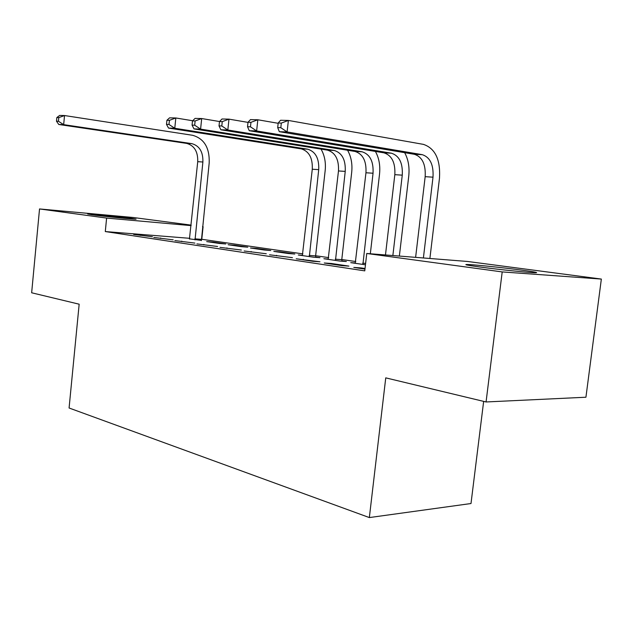 <?xml version="1.0" encoding="UTF-8"?>
<svg xmlns="http://www.w3.org/2000/svg" width="633" height="633" viewBox="0 0 633 633"><rect width="100%" height="100%" fill="white"/><g stroke="black" fill="none" stroke-linecap="round" stroke-linejoin="round"><path stroke-width="0.95" d="M479.592 266.96C467.787 265.338 463.593 264.515 467.019 264.491C472.709 264.483 502.737 267.577 521.727 270.125C534.592 271.858 539.118 272.736 535.312 272.76C529.338 272.728 497.949 269.46 479.592 266.96M91.73 214.745L87.671 214.001C88.747 213.677 119.874 216.763 131.648 218.361L136.111 219.168C135.177 219.501 103.132 216.32 91.73 214.745M355.786 261.54L341.788 259.514M328.701 257.623L315.638 255.74M302.875 253.888L201.777 239.282L203.09 226.685L202.528 226.638M467.55 261.469L601.35 279.066L502.198 271.921L366.76 253.485L467.55 261.469M502.198 271.921L486.065 401.963L585.929 397.223L601.35 279.066M483.652 401.385L470.999 503.528L369.348 517.572L69.084 408L79.165 304.196L31.65 292.778L39.531 208.945L133.246 217.499L191.142 225.119M202.528 226.614L203.09 226.685M324.254 262.996L341.796 265.623L348.91 266.105L331.36 263.486L324.254 262.996M328.29 259.047L323.89 258.723L339.85 261.057L346.338 261.524L341.978 260.883M269.539 254.79L292.446 257.671L269.539 254.79M280.269 251.894L273.828 251.412L288.371 253.532L294.82 254.015L280.269 251.894L280.213 252.345M219.975 247.361L241.347 250.035L219.975 247.361M234.471 245.224L228.102 244.726L241.395 246.672L247.788 247.163L234.471 245.224L234.424 245.651M174.874 240.595L194.885 243.096L174.874 240.595M189.512 238.87L201.357 240.398M133.65 234.416L152.45 236.758L133.65 234.416M201.777 239.282L201.207 239.242M189.718 238.317L105.292 231.559L364.758 270.869L366.76 253.485M153.803 237.438L173.197 239.852L153.803 237.438M213.02 242.099L206.682 241.6L219.422 243.46L225.783 243.958L213.02 242.099L212.981 242.518M196.91 243.903L217.578 246.482L196.91 243.903M256.863 248.484L250.462 247.994L264.357 250.027L270.782 250.51L256.863 248.484L256.816 248.927M244.164 250.984L266.279 253.762L244.164 250.984M302.479 255.297L298.285 254.98L313.501 257.204L319.974 257.678L315.812 257.069M296.204 258.786L312.86 261.287L319.958 261.777L296.204 258.786M355.366 262.972L350.745 262.648L365.455 264.8M360.857 268.479L360.921 267.901L353.8 267.427L364.964 269.096M360.921 267.901L365.027 268.511M105.292 231.559L106.613 218.076L39.531 208.945M486.065 401.963L385.75 377.861L369.348 517.572M191.095 225.617L106.613 218.076M140.376 235.429L140.423 234.962M160.592 238.459L160.64 237.976M181.703 241.624L181.75 241.133M203.786 244.931L203.834 244.433M226.899 248.397L226.954 247.883M251.119 252.029L251.174 251.507M276.534 255.843L276.589 255.305M303.223 259.839L303.286 259.293M331.296 264.048L331.36 263.486M56.835 117.572L56.487 121.212L58.434 121.267L58.782 117.619L56.835 117.572L59.637 115.428L64.526 115.538L192.669 135.304C204.166 138.635 209.673 147.821 209.199 162.863L201.389 240.627M189.433 239.076L197.733 161.668C198.018 151.643 194.331 145.55 186.664 143.39L58.774 124.479L63.664 124.646L58.434 121.267M195.035 239.899L202.884 162.008C203.185 151.928 199.49 145.804 191.815 143.636L63.664 124.646L64.526 115.538L58.782 117.619M194.885 238.839L201.199 239.345M56.487 121.212L58.774 124.479M321.034 149.111C324.594 155.322 325.979 162.475 325.172 170.57L315.614 255.89L315.867 257.378M302.36 255.582L312.283 169.225C312.757 158.036 309.07 151.255 301.221 148.874L168.528 128.072L174.771 128.277L168.995 124.464L169.422 120.333L166.922 120.278L166.503 124.384L168.995 124.464M309.347 256.602L318.716 169.644C319.206 158.392 315.519 151.572 307.67 149.182L174.771 128.277L175.824 117.975L192.654 120.745M166.922 120.278L169.573 117.841L175.824 117.975L169.422 120.333M309.149 255.408L315.614 255.89M166.503 124.384L168.528 128.072M347.572 150.25C351.165 156.628 352.541 163.987 351.695 172.326L341.765 259.672L342.034 261.215M328.163 259.348L338.481 170.95C339.003 159.5 335.332 152.561 327.459 150.132L194.007 128.903L200.59 129.116L194.687 125.199L195.13 120.966L192.495 120.903L192.06 125.128L194.687 125.199M335.49 260.416L345.23 171.393C345.76 159.88 342.097 152.893 334.224 150.456L200.59 129.116L201.69 118.545L219.516 121.528M192.495 120.903L195.091 118.395L201.69 118.545L195.13 120.966M335.284 259.198L341.765 259.672M192.06 125.128L194.007 128.903M375.409 151.429C379.04 157.981 380.409 165.561 379.523 174.178L370.329 253.77M355.232 263.304L365.961 172.762C366.539 161.035 362.883 153.93 355.002 151.445L220.877 129.781L227.833 130.01L221.803 125.983L222.262 121.631L219.485 121.568L219.026 125.904L221.803 125.983M362.915 264.428L373.043 173.228C373.628 161.431 369.981 154.286 362.1 151.785L227.833 130.01L228.98 119.139L247.994 122.383M219.485 121.568L222.017 118.988L228.98 119.139L222.262 121.631M362.693 263.178L365.621 263.383M219.026 125.904L220.877 129.781M404.653 152.664C408.317 159.397 409.686 167.215 408.752 176.116L399.368 256.064M385.473 254.964L394.826 174.668C395.451 162.649 391.827 155.37 383.938 152.83L249.275 130.714L256.626 130.952L250.47 126.814L250.945 122.335L248.009 122.264L247.527 126.727L250.47 126.814M392.864 255.55L402.264 175.159C402.912 163.061 399.288 155.742 391.408 153.194L256.626 130.952L257.829 119.772L278.164 123.3M248.009 122.264L250.462 119.613L257.829 119.772L250.945 122.335M247.527 126.727L249.275 130.714M278.196 123.008L277.697 127.597L280.815 127.692L281.313 123.087L278.196 123.008L280.569 120.27L288.371 120.444L423.469 144.379C435.235 148.399 440.576 159.658 439.484 178.158L429.894 258.486M415.62 257.354L425.17 176.67C425.859 164.343 422.266 156.881 414.393 154.294L279.327 131.696L287.113 131.949L280.815 127.692M423.398 257.971L433.004 177.185C433.708 164.778 430.124 157.277 422.251 154.666L287.113 131.949L288.371 120.444L281.313 123.087M277.697 127.597L279.327 131.696M197.733 161.668L202.884 162.008M186.664 143.39L191.815 143.636M312.283 169.225L318.716 169.644M301.221 148.874L307.67 149.182M338.481 170.95L345.23 171.393M327.459 150.132L334.224 150.456M365.961 172.762L373.043 173.228M355.002 151.445L362.1 151.785M394.826 174.668L402.264 175.159M383.938 152.83L391.408 153.194M425.17 176.67L433.004 177.185M414.393 154.294L422.251 154.666M467.019 264.491L466.956 264.998"/></g></svg>
